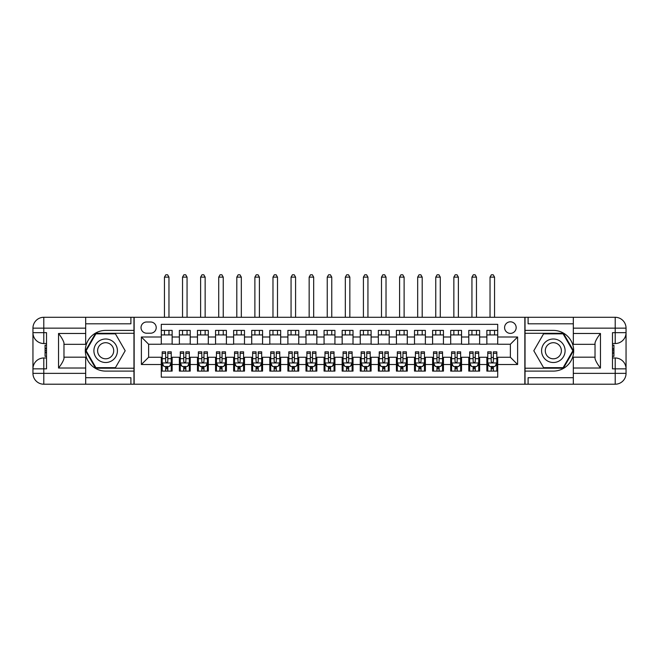 <?xml version="1.0" encoding="UTF-8"?>
<svg xmlns="http://www.w3.org/2000/svg" width="659" height="659" viewBox="0 0 659 659"><rect width="100%" height="100%" fill="white"/><g stroke="black" fill="none" stroke-linecap="round" stroke-linejoin="round"><path stroke-width="0.99" d="M510.379 321.814A5.791 5.791 0 0 0 504.588 327.597A5.791 5.791 0 0 0 510.379 333.388A5.791 5.791 0 0 0 516.17 327.597A5.791 5.791 0 0 0 510.379 321.814M85.678 377.706L130.894 377.706L130.894 384.213L573.322 384.213L573.322 373.365L615.201 373.365L615.201 368.842L612.483 368.842L612.483 332.663L615.201 332.663L615.201 328.141L573.322 328.141L573.322 333.479L600.456 333.479L600.456 368.027C597.565 364.312 595.752 361.181 595.028 358.628L595.028 342.878C595.752 340.324 597.565 337.194 600.456 333.479M497.718 330.406L486.861 330.406L486.861 337.004L479.628 337.004L479.628 344.245L486.861 344.245L486.861 337.004M479.628 337.004L479.628 330.406L468.78 330.406L468.78 337.004L461.539 337.004L461.539 344.245L468.78 344.245L468.78 337.004M461.539 337.004L461.539 330.406L450.69 330.406L450.69 337.004L443.449 337.004L443.449 344.245L450.69 344.245L450.69 337.004M443.449 337.004L443.449 330.406L432.601 330.406L432.601 337.004L425.368 337.004L425.368 344.245L432.601 344.245L432.601 337.004M425.368 337.004L425.368 330.406L414.511 330.406L414.511 337.004L407.278 337.004L407.278 344.245L414.511 344.245L414.511 337.004M407.278 337.004L407.278 330.406L396.421 330.406L396.421 337.004L389.189 337.004L389.189 344.245L396.421 344.245L396.421 337.004M389.189 337.004L389.189 330.406L378.34 330.406L378.34 337.004L371.099 337.004L371.099 344.245L378.34 344.245L378.34 337.004M371.099 337.004L371.099 330.406L360.251 330.406L360.251 337.004L353.018 337.004L353.018 344.245L360.251 344.245L360.251 337.004M353.018 337.004L353.018 330.406L342.161 330.406L342.161 337.004L334.929 337.004L334.929 344.245L342.161 344.245L342.161 337.004M334.929 337.004L334.929 330.406L324.071 330.406L324.071 337.004L316.839 337.004L316.839 344.245L324.071 344.245L324.071 337.004M316.839 337.004L316.839 330.406L305.982 330.406L305.982 337.004L298.749 337.004L298.749 344.245L305.982 344.245L305.982 337.004M298.749 337.004L298.749 330.406L287.901 330.406L287.901 337.004L280.66 337.004L280.66 344.245L287.901 344.245L287.901 337.004M280.66 337.004L280.66 330.406L269.811 330.406L269.811 337.004L262.579 337.004L262.579 344.245L269.811 344.245L269.811 337.004M262.579 337.004L262.579 330.406L251.722 330.406L251.722 337.004L244.489 337.004L244.489 344.245L251.722 344.245L251.722 337.004M244.489 337.004L244.489 330.406L233.632 330.406L233.632 337.004L226.399 337.004L226.399 344.245L233.632 344.245L233.632 337.004M226.399 337.004L226.399 330.406L215.551 330.406L215.551 337.004L208.31 337.004L208.31 344.245L215.551 344.245L215.551 337.004M208.31 337.004L208.31 330.406L197.461 330.406L197.461 337.004L190.22 337.004L190.22 344.245L197.461 344.245L197.461 337.004M190.22 337.004L190.22 330.406L179.372 330.406L179.372 344.245L172.139 344.245L172.139 330.406L161.282 330.406M161.282 371.099L172.139 371.099L172.139 357.269L179.372 357.269L179.372 371.099L190.22 371.099L190.22 357.269L197.461 357.269L197.461 364.501L190.22 364.501M197.461 364.501L197.461 371.099L208.31 371.099L208.31 357.269L215.551 357.269L215.551 364.501L208.31 364.501M215.551 364.501L215.551 371.099L226.399 371.099L226.399 357.269L233.632 357.269L233.632 364.501L226.399 364.501M233.632 364.501L233.632 371.099L244.489 371.099L244.489 357.269L251.722 357.269L251.722 364.501L244.489 364.501M251.722 364.501L251.722 371.099L262.579 371.099L262.579 357.269L269.811 357.269L269.811 364.501L262.579 364.501M269.811 364.501L269.811 371.099L280.66 371.099L280.66 357.269L287.901 357.269L287.901 364.501L280.66 364.501M287.901 364.501L287.901 371.099L298.749 371.099L298.749 357.269L305.982 357.269L305.982 364.501L298.749 364.501M305.982 364.501L305.982 371.099L316.839 371.099L316.839 357.269L324.071 357.269L324.071 364.501L316.839 364.501M324.071 364.501L324.071 371.099L334.929 371.099L334.929 357.269L342.161 357.269L342.161 364.501L334.929 364.501M342.161 364.501L342.161 371.099L353.018 371.099L353.018 357.269L360.251 357.269L360.251 364.501L353.018 364.501M360.251 364.501L360.251 371.099L371.099 371.099L371.099 357.269L378.34 357.269L378.34 364.501L371.099 364.501M378.34 364.501L378.34 371.099L389.189 371.099L389.189 357.269L396.421 357.269L396.421 364.501L389.189 364.501M396.421 364.501L396.421 371.099L407.278 371.099L407.278 357.269L414.511 357.269L414.511 364.501L407.278 364.501M414.511 364.501L414.511 371.099L425.368 371.099L425.368 357.269L432.601 357.269L432.601 364.501L425.368 364.501M432.601 364.501L432.601 371.099L443.449 371.099L443.449 357.269L450.69 357.269L450.69 364.501L443.449 364.501M450.69 364.501L450.69 371.099L461.539 371.099L461.539 357.269L468.78 357.269L468.78 364.501L461.539 364.501M468.78 364.501L468.78 371.099L479.628 371.099L479.628 357.269L486.861 357.269L486.861 364.501L479.628 364.501M146.636 333.207L150.614 333.207A5.61 5.61 0 0 0 156.216 327.597A5.61 5.61 0 0 0 150.614 321.996L146.636 321.996A5.61 5.61 0 0 0 141.026 327.597A5.61 5.61 0 0 0 146.636 333.207M573.322 323.8L528.106 323.8L528.106 317.292L524.852 317.292L524.852 384.213M524.852 317.292L85.678 317.292L85.678 328.141L43.799 328.141L43.799 332.663L46.517 332.663L46.517 368.842L43.799 368.842L43.799 373.365L85.678 373.365L85.678 368.027L58.544 368.027L58.544 333.479C61.435 337.194 63.248 340.332 63.972 342.878L63.972 358.628C63.248 361.181 61.435 364.312 58.544 368.027M134.148 384.213L134.148 317.292M497.718 337.004L497.718 324.343L161.282 324.343L161.282 344.245L148.621 344.245L148.621 357.269L161.282 357.269L161.282 377.162L497.718 377.162L497.718 357.269L510.379 357.269L510.379 344.245L497.718 344.245L497.718 337.004L517.612 337.004L517.612 364.501L497.718 364.501M161.282 364.501L141.388 364.501L141.388 337.004L161.282 337.004M486.861 364.501L486.861 371.099L497.718 371.099M161.282 334.929L172.139 334.929M161.282 344.064L172.139 344.064M161.282 357.442L162.188 357.442M165.623 357.442L167.798 357.442M171.233 357.442L172.139 357.442M161.282 366.577L162.188 366.577M165.623 366.577L167.798 366.577M171.233 366.577L172.139 366.577M179.372 344.064L190.22 344.064M179.372 334.929L190.22 334.929M179.372 357.442L180.278 357.442M183.713 357.442L185.879 357.442M189.322 357.442L190.22 357.442M179.372 366.577L180.278 366.577M183.713 366.577L185.879 366.577M189.322 366.577L190.22 366.577M197.461 357.442L198.367 357.442M201.802 357.442L203.969 357.442M207.404 357.442L208.31 357.442M197.461 366.577L198.367 366.577M201.802 366.577L203.969 366.577M207.404 366.577L208.31 366.577M197.461 334.929L208.31 334.929M197.461 344.064L208.31 344.064M215.551 357.442L216.449 357.442M219.892 357.442L222.058 357.442M225.493 357.442L226.399 357.442M215.551 366.577L216.449 366.577M219.892 366.577L222.058 366.577M225.493 366.577L226.399 366.577M215.551 334.929L226.399 334.929M215.551 344.064L226.399 344.064M233.632 357.442L234.538 357.442M237.973 357.442L240.148 357.442M243.583 357.442L244.489 357.442M233.632 366.577L234.538 366.577M237.973 366.577L240.148 366.577M243.583 366.577L244.489 366.577M233.632 334.929L244.489 334.929M233.632 344.064L244.489 344.064M251.722 357.442L252.628 357.442M256.063 357.442L258.237 357.442M261.672 357.442L262.579 357.442M251.722 366.577L252.628 366.577M256.063 366.577L258.237 366.577M261.672 366.577L262.579 366.577M251.722 334.929L262.579 334.929M251.722 344.064L262.579 344.064M269.811 357.442L270.717 357.442M274.152 357.442L276.319 357.442M279.762 357.442L280.66 357.442M269.811 366.577L270.717 366.577M274.152 366.577L276.319 366.577M279.762 366.577L280.66 366.577M269.811 334.929L280.66 334.929M269.811 344.064L280.66 344.064M287.901 357.442L288.799 357.442M292.242 357.442L294.408 357.442M297.843 357.442L298.749 357.442M287.901 366.577L288.799 366.577M292.242 366.577L294.408 366.577M297.843 366.577L298.749 366.577M287.901 334.929L298.749 334.929M287.901 344.064L298.749 344.064M305.982 357.442L306.888 357.442M310.323 357.442L312.498 357.442M315.933 357.442L316.839 357.442M305.982 366.577L306.888 366.577M310.323 366.577L312.498 366.577M315.933 366.577L316.839 366.577M305.982 334.929L316.839 334.929M305.982 344.064L316.839 344.064M324.071 357.442L324.978 357.442M328.413 357.442L330.587 357.442M334.022 357.442L334.929 357.442M324.071 366.577L324.978 366.577M328.413 366.577L330.587 366.577M334.022 366.577L334.929 366.577M324.071 334.929L334.929 334.929M324.071 344.064L334.929 344.064M342.161 357.442L343.067 357.442M346.502 357.442L348.677 357.442M352.112 357.442L353.018 357.442M342.161 366.577L343.067 366.577M346.502 366.577L348.677 366.577M352.112 366.577L353.018 366.577M342.161 334.929L353.018 334.929M342.161 344.064L353.018 344.064M360.251 357.442L361.157 357.442M364.592 357.442L366.758 357.442M370.201 357.442L371.099 357.442M360.251 366.577L361.157 366.577M364.592 366.577L366.758 366.577M370.201 366.577L371.099 366.577M360.251 334.929L371.099 334.929M360.251 344.064L371.099 344.064M378.34 357.442L379.238 357.442M382.681 357.442L384.848 357.442M388.283 357.442L389.189 357.442M378.34 366.577L379.238 366.577M382.681 366.577L384.848 366.577M388.283 366.577L389.189 366.577M378.34 334.929L389.189 334.929M378.34 344.064L389.189 344.064M396.421 357.442L397.328 357.442M400.763 357.442L402.937 357.442M406.372 357.442L407.278 357.442M396.421 366.577L397.328 366.577M400.763 366.577L402.937 366.577M406.372 366.577L407.278 366.577M396.421 334.929L407.278 334.929M396.421 344.064L407.278 344.064M414.511 357.442L415.417 357.442M418.852 357.442L421.027 357.442M424.462 357.442L425.368 357.442M414.511 366.577L415.417 366.577M418.852 366.577L421.027 366.577M424.462 366.577L425.368 366.577M414.511 334.929L425.368 334.929M414.511 344.064L425.368 344.064M432.601 357.442L433.507 357.442M436.942 357.442L439.108 357.442M442.551 357.442L443.449 357.442M432.601 366.577L433.507 366.577M436.942 366.577L439.108 366.577M442.551 366.577L443.449 366.577M432.601 334.929L443.449 334.929M432.601 344.064L443.449 344.064M450.69 357.442L451.596 357.442M455.031 357.442L457.198 357.442M460.633 357.442L461.539 357.442M450.69 366.577L451.596 366.577M455.031 366.577L457.198 366.577M460.633 366.577L461.539 366.577M450.69 334.929L461.539 334.929M450.69 344.064L461.539 344.064M468.78 357.442L469.678 357.442M473.121 357.442L475.287 357.442M478.722 357.442L479.628 357.442M468.78 366.577L469.678 366.577M473.121 366.577L475.287 366.577M478.722 366.577L479.628 366.577M468.78 334.929L479.628 334.929M468.78 344.064L479.628 344.064M486.861 357.442L487.767 357.442M491.202 357.442L493.377 357.442M496.812 357.442L497.718 357.442M486.861 366.577L487.767 366.577M491.202 366.577L493.377 366.577M496.812 366.577L497.718 366.577M486.861 334.929L497.718 334.929M486.861 344.064L497.718 344.064M148.621 344.245L141.388 337.004M148.621 357.269L141.388 364.501M517.612 337.004L510.379 344.245M517.612 364.501L510.379 357.269M165.623 368.752L167.798 368.752M162.188 353.315L165.623 353.315L165.623 351.84L162.188 351.84L162.188 362.87L164 366.486L169.421 366.486L171.233 362.87L171.233 351.84L167.798 351.84L167.798 353.315L171.233 353.315M171.233 362.87L171.233 371.099M162.188 362.87L162.188 371.099M167.798 366.486L167.798 371.099M165.623 371.099L165.623 366.486M165.623 353.315L165.623 361.519C166.348 362.911 167.073 362.911 167.798 361.519L167.798 353.315M168.968 334.929L168.968 330.406M168.968 317.292L168.968 277.134L164.445 277.134L164.445 317.292M164.445 334.929L164.445 330.406M164.445 277.134L165.804 274.787L167.617 274.787L168.968 277.134M111.544 340.571A11.755 11.755 0 0 0 95.481 344.871A11.755 11.755 0 0 0 99.781 360.934A11.755 11.755 0 0 0 115.844 356.634A11.755 11.755 0 0 0 111.544 340.571M109.691 343.784A8.048 8.048 0 0 0 98.693 346.725A8.048 8.048 0 0 0 101.643 357.722A8.048 8.048 0 0 0 112.631 354.781A8.048 8.048 0 0 0 109.691 343.784M115.424 367.664L95.901 367.664L86.131 350.753L95.901 333.841L115.424 333.841L125.194 350.753L115.424 367.664M559.219 340.571A11.755 11.755 0 0 0 543.156 344.871A11.755 11.755 0 0 0 547.456 360.934A11.755 11.755 0 0 0 563.519 356.634A11.755 11.755 0 0 0 559.219 340.571M557.357 343.784A8.048 8.048 0 0 0 546.369 346.725A8.048 8.048 0 0 0 549.309 357.722A8.048 8.048 0 0 0 560.307 354.781A8.048 8.048 0 0 0 557.357 343.784M563.099 367.664L543.576 367.664L533.806 350.753L543.576 333.841L563.099 333.841L572.869 350.753L563.099 367.664M133.966 317.292L133.966 330.406L105.662 330.406A20.347 20.347 0 0 0 85.316 350.753A20.347 20.347 0 0 0 105.662 371.099L133.966 371.099L133.966 384.213M58.544 333.479L85.678 333.479L85.678 328.141M85.678 333.479L85.678 344.336L63.972 344.336M85.678 373.365L85.678 384.213L43.799 384.213A10.849 10.849 0 0 1 32.95 373.365L32.95 328.141A10.849 10.849 0 0 1 43.799 317.292L85.678 317.292M133.966 330.406L133.966 333.297L95.588 333.297L85.505 350.753L95.588 368.208L133.966 368.208L133.966 333.297M133.966 368.208L133.966 371.099M63.972 357.178L85.678 357.178L85.678 368.027M130.894 384.213L85.678 384.213M32.95 368.842A10.849 10.849 0 0 1 43.799 357.985A10.849 10.849 0 0 0 32.95 368.842L43.799 368.842L43.799 357.985L46.517 357.985M46.517 343.52L43.799 343.52L43.799 332.663L32.95 332.663A10.849 10.849 0 0 0 43.799 343.52A10.849 10.849 0 0 1 32.95 332.663M130.894 317.292L130.894 323.8L85.678 323.8M46.517 345.184L45.067 345.184L45.067 352.351L46.517 352.351M45.067 350.662L46.517 350.662M45.067 348.669L46.517 348.669M45.067 348.339L46.517 348.339M45.067 352.351L45.067 356.321L46.517 356.321M45.067 352.705L46.517 352.705M525.034 384.213L525.034 371.099L553.338 371.099A20.347 20.347 0 0 0 573.684 350.753A20.347 20.347 0 0 0 553.338 330.406L525.034 330.406L525.034 317.292M600.456 368.027L573.322 368.027L573.322 373.365M573.322 368.027L573.322 357.178L595.028 357.178M573.322 328.141L573.322 317.292L615.201 317.292A10.849 10.849 0 0 1 626.05 328.141L626.05 373.365A10.849 10.849 0 0 1 615.201 384.213L573.322 384.213M525.034 371.099L525.034 368.208L563.412 368.208L573.495 350.753L563.412 333.297L525.034 333.297L525.034 368.208M525.034 333.297L525.034 330.406M595.028 344.336L573.322 344.336L573.322 333.479M528.106 317.292L573.322 317.292M626.05 332.663A10.849 10.849 0 0 1 615.201 343.52A10.849 10.849 0 0 0 626.05 332.663L615.201 332.663L615.201 343.52L612.483 343.52M612.483 357.985L615.201 357.985L615.201 368.842L626.05 368.842A10.849 10.849 0 0 0 615.201 357.985A10.849 10.849 0 0 1 626.05 368.842M528.106 384.213L528.106 377.706L573.322 377.706M612.483 356.321L613.933 356.321L613.933 349.155L612.483 349.155M613.933 350.843L612.483 350.843M613.933 352.837L612.483 352.837M613.933 353.166L612.483 353.166M613.933 349.155L613.933 345.184L612.483 345.184M613.933 348.8L612.483 348.8M183.713 368.752L185.879 368.752M180.278 353.315L183.713 353.315L183.713 351.84L180.278 351.84L180.278 362.87L182.082 366.486L187.51 366.486L189.322 362.87L189.322 351.84L185.879 351.84L185.879 353.315L189.322 353.315M189.322 362.87L189.322 371.099M180.278 362.87L180.278 371.099M185.879 366.486L185.879 371.099M183.713 371.099L183.713 366.486M183.713 353.315L183.713 361.519C184.438 362.911 185.154 362.911 185.879 361.519L185.879 353.315M187.057 334.929L187.057 330.406M187.057 317.292L187.057 277.134L182.535 277.134L182.535 317.292M182.535 334.929L182.535 330.406M182.535 277.134L183.894 274.787L185.698 274.787L187.057 277.134M201.802 368.752L203.969 368.752M198.367 353.315L201.802 353.315L201.802 351.84L198.367 351.84L198.367 362.87L200.171 366.486L205.6 366.486L207.404 362.87L207.404 351.84L203.969 351.84L203.969 353.315L207.404 353.315M207.404 362.87L207.404 371.099M198.367 362.87L198.367 371.099M203.969 366.486L203.969 371.099M201.802 371.099L201.802 366.486M201.802 353.315L201.802 361.519C202.519 362.911 203.244 362.911 203.969 361.519L203.969 353.315M205.147 334.929L205.147 330.406M205.147 317.292L205.147 277.134L200.624 277.134L200.624 317.292M200.624 334.929L200.624 330.406M200.624 277.134L201.983 274.787L203.788 274.787L205.147 277.134M219.892 368.752L222.058 368.752M216.449 353.315L219.892 353.315L219.892 351.84L216.449 351.84L216.449 362.87L218.261 366.486L223.689 366.486L225.493 362.87L225.493 351.84L222.058 351.84L222.058 353.315L225.493 353.315M225.493 362.87L225.493 371.099M216.449 362.87L216.449 371.099M222.058 366.486L222.058 371.099M219.892 371.099L219.892 366.486M219.892 353.315L219.892 361.519C220.608 362.911 221.333 362.911 222.058 361.519L222.058 353.315M223.236 334.929L223.236 330.406M223.236 317.292L223.236 277.134L218.714 277.134L218.714 317.292M218.714 334.929L218.714 330.406M218.714 277.134L220.065 274.787L221.877 274.787L223.236 277.134M237.973 368.752L240.148 368.752M234.538 353.315L237.973 353.315L237.973 351.84L234.538 351.84L234.538 362.87L236.35 366.486L241.771 366.486L243.583 362.87L243.583 351.84L240.148 351.84L240.148 353.315L243.583 353.315M243.583 362.87L243.583 371.099M234.538 362.87L234.538 371.099M240.148 366.486L240.148 371.099M237.973 371.099L237.973 366.486M237.973 353.315L237.973 361.519C238.698 362.911 239.423 362.911 240.148 361.519L240.148 353.315M241.326 334.929L241.326 330.406M241.326 317.292L241.326 277.134L236.803 277.134L236.803 317.292M236.803 334.929L236.803 330.406M236.803 277.134L238.154 274.787L239.967 274.787L241.326 277.134M256.063 368.752L258.237 368.752M252.628 353.315L256.063 353.315L256.063 351.84L252.628 351.84L252.628 362.87L254.432 366.486L259.86 366.486L261.672 362.87L261.672 351.84L258.237 351.84L258.237 353.315L261.672 353.315M261.672 362.87L261.672 371.099M252.628 362.87L252.628 371.099M258.237 366.486L258.237 371.099M256.063 371.099L256.063 366.486M256.063 353.315L256.063 361.519C256.788 362.911 257.512 362.911 258.237 361.519L258.237 353.315M259.407 334.929L259.407 330.406M259.407 317.292L259.407 277.134L254.885 277.134L254.885 317.292M254.885 334.929L254.885 330.406M254.885 277.134L256.244 274.787L258.056 274.787L259.407 277.134M274.152 368.752L276.319 368.752M270.717 353.315L274.152 353.315L274.152 351.84L270.717 351.84L270.717 362.87L272.521 366.486L277.95 366.486L279.762 362.87L279.762 351.84L276.319 351.84L276.319 353.315L279.762 353.315M279.762 362.87L279.762 371.099M270.717 362.87L270.717 371.099M276.319 366.486L276.319 371.099M274.152 371.099L274.152 366.486M274.152 353.315L274.152 361.519C274.877 362.911 275.594 362.911 276.319 361.519L276.319 353.315M277.497 334.929L277.497 330.406M277.497 317.292L277.497 277.134L272.974 277.134L272.974 317.292M272.974 334.929L272.974 330.406M272.974 277.134L274.333 274.787L276.137 274.787L277.497 277.134M292.242 368.752L294.408 368.752M288.799 353.315L292.242 353.315L292.242 351.84L288.799 351.84L288.799 362.87L290.611 366.486L296.039 366.486L297.843 362.87L297.843 351.84L294.408 351.84L294.408 353.315L297.843 353.315M297.843 362.87L297.843 371.099M288.799 362.87L288.799 371.099M294.408 366.486L294.408 371.099M292.242 371.099L292.242 366.486M292.242 353.315L292.242 361.519C292.958 362.911 293.683 362.911 294.408 361.519L294.408 353.315M295.586 334.929L295.586 330.406M295.586 317.292L295.586 277.134L291.064 277.134L291.064 317.292M291.064 334.929L291.064 330.406M291.064 277.134L292.423 274.787L294.227 274.787L295.586 277.134M310.323 368.752L312.498 368.752M306.888 353.315L310.323 353.315L310.323 351.84L306.888 351.84L306.888 362.87L308.7 366.486L314.129 366.486L315.933 362.87L315.933 351.84L312.498 351.84L312.498 353.315L315.933 353.315M315.933 362.87L315.933 371.099M306.888 362.87L306.888 371.099M312.498 366.486L312.498 371.099M310.323 371.099L310.323 366.486M310.323 353.315L310.323 361.519C311.048 362.911 311.773 362.911 312.498 361.519L312.498 353.315M313.676 334.929L313.676 330.406M313.676 317.292L313.676 277.134L309.153 277.134L309.153 317.292M309.153 334.929L309.153 330.406M309.153 277.134L310.504 274.787L312.317 274.787L313.676 277.134M328.413 368.752L330.587 368.752M324.978 353.315L328.413 353.315L328.413 351.84L324.978 351.84L324.978 362.87L326.79 366.486L332.21 366.486L334.022 362.87L334.022 351.84L330.587 351.84L330.587 353.315L334.022 353.315M334.022 362.87L334.022 371.099M324.978 362.87L324.978 371.099M330.587 366.486L330.587 371.099M328.413 371.099L328.413 366.486M328.413 353.315L328.413 361.519C329.138 362.911 329.862 362.911 330.587 361.519L330.587 353.315M331.757 334.929L331.757 330.406M331.757 317.292L331.757 277.134L327.243 277.134L327.243 317.292M327.243 334.929L327.243 330.406M327.243 277.134L328.594 274.787L330.406 274.787L331.757 277.134M346.502 368.752L348.677 368.752M343.067 353.315L346.502 353.315L346.502 351.84L343.067 351.84L343.067 362.87L344.871 366.486L350.3 366.486L352.112 362.87L352.112 351.84L348.677 351.84L348.677 353.315L352.112 353.315M352.112 362.87L352.112 371.099M343.067 362.87L343.067 371.099M348.677 366.486L348.677 371.099M346.502 371.099L346.502 366.486M346.502 353.315L346.502 361.519C347.227 362.911 347.952 362.911 348.677 361.519L348.677 353.315M349.847 334.929L349.847 330.406M349.847 317.292L349.847 277.134L345.324 277.134L345.324 317.292M345.324 334.929L345.324 330.406M345.324 277.134L346.683 274.787L348.496 274.787L349.847 277.134M364.592 368.752L366.758 368.752M361.157 353.315L364.592 353.315L364.592 351.84L361.157 351.84L361.157 362.87L362.961 366.486L368.389 366.486L370.201 362.87L370.201 351.84L366.758 351.84L366.758 353.315L370.201 353.315M370.201 362.87L370.201 371.099M361.157 362.87L361.157 371.099M366.758 366.486L366.758 371.099M364.592 371.099L364.592 366.486M364.592 353.315L364.592 361.519C365.317 362.911 366.033 362.911 366.758 361.519L366.758 353.315M367.936 334.929L367.936 330.406M367.936 317.292L367.936 277.134L363.414 277.134L363.414 317.292M363.414 334.929L363.414 330.406M363.414 277.134L364.773 274.787L366.577 274.787L367.936 277.134M382.681 368.752L384.848 368.752M379.238 353.315L382.681 353.315L382.681 351.84L379.238 351.84L379.238 362.87L381.05 366.486L386.479 366.486L388.283 362.87L388.283 351.84L384.848 351.84L384.848 353.315L388.283 353.315M388.283 362.87L388.283 371.099M379.238 362.87L379.238 371.099M384.848 366.486L384.848 371.099M382.681 371.099L382.681 366.486M382.681 353.315L382.681 361.519C383.398 362.911 384.123 362.911 384.848 361.519L384.848 353.315M386.026 334.929L386.026 330.406M386.026 317.292L386.026 277.134L381.503 277.134L381.503 317.292M381.503 334.929L381.503 330.406M381.503 277.134L382.863 274.787L384.667 274.787L386.026 277.134M400.763 368.752L402.937 368.752M397.328 353.315L400.763 353.315L400.763 351.84L397.328 351.84L397.328 362.87L399.14 366.486L404.568 366.486L406.372 362.87L406.372 351.84L402.937 351.84L402.937 353.315L406.372 353.315M406.372 362.87L406.372 371.099M397.328 362.87L397.328 371.099M402.937 366.486L402.937 371.099M400.763 371.099L400.763 366.486M400.763 353.315L400.763 361.519C401.488 362.911 402.212 362.911 402.937 361.519L402.937 353.315M404.115 334.929L404.115 330.406M404.115 317.292L404.115 277.134L399.593 277.134L399.593 317.292M399.593 334.929L399.593 330.406M399.593 277.134L400.944 274.787L402.756 274.787L404.115 277.134M418.852 368.752L421.027 368.752M415.417 353.315L418.852 353.315L418.852 351.84L415.417 351.84L415.417 362.87L417.229 366.486L422.65 366.486L424.462 362.87L424.462 351.84L421.027 351.84L421.027 353.315L424.462 353.315M424.462 362.87L424.462 371.099M415.417 362.87L415.417 371.099M421.027 366.486L421.027 371.099M418.852 371.099L418.852 366.486M418.852 353.315L418.852 361.519C419.577 362.911 420.302 362.911 421.027 361.519L421.027 353.315M422.197 334.929L422.197 330.406M422.197 317.292L422.197 277.134L417.674 277.134L417.674 317.292M417.674 334.929L417.674 330.406M417.674 277.134L419.033 274.787L420.846 274.787L422.197 277.134M436.942 368.752L439.108 368.752M433.507 353.315L436.942 353.315L436.942 351.84L433.507 351.84L433.507 362.87L435.311 366.486L440.739 366.486L442.551 362.87L442.551 351.84L439.108 351.84L439.108 353.315L442.551 353.315M442.551 362.87L442.551 371.099M433.507 362.87L433.507 371.099M439.108 366.486L439.108 371.099M436.942 371.099L436.942 366.486M436.942 353.315L436.942 361.519C437.667 362.911 438.392 362.911 439.108 361.519L439.108 353.315M440.286 334.929L440.286 330.406M440.286 317.292L440.286 277.134L435.764 277.134L435.764 317.292M435.764 334.929L435.764 330.406M435.764 277.134L437.123 274.787L438.935 274.787L440.286 277.134M455.031 368.752L457.198 368.752M451.596 353.315L455.031 353.315L455.031 351.84L451.596 351.84L451.596 362.87L453.4 366.486L458.829 366.486L460.633 362.87L460.633 351.84L457.198 351.84L457.198 353.315L460.633 353.315M460.633 362.87L460.633 371.099M451.596 362.87L451.596 371.099M457.198 366.486L457.198 371.099M455.031 371.099L455.031 366.486M455.031 353.315L455.031 361.519C455.756 362.911 456.473 362.911 457.198 361.519L457.198 353.315M458.376 334.929L458.376 330.406M458.376 317.292L458.376 277.134L453.853 277.134L453.853 317.292M453.853 334.929L453.853 330.406M453.853 277.134L455.212 274.787L457.016 274.787L458.376 277.134M473.121 368.752L475.287 368.752M469.678 353.315L473.121 353.315L473.121 351.84L469.678 351.84L469.678 362.87L471.49 366.486L476.918 366.486L478.722 362.87L478.722 351.84L475.287 351.84L475.287 353.315L478.722 353.315M478.722 362.87L478.722 371.099M469.678 362.87L469.678 371.099M475.287 366.486L475.287 371.099M473.121 371.099L473.121 366.486M473.121 353.315L473.121 361.519C473.837 362.911 474.562 362.911 475.287 361.519L475.287 353.315M476.465 334.929L476.465 330.406M476.465 317.292L476.465 277.134L471.943 277.134L471.943 317.292M471.943 334.929L471.943 330.406M471.943 277.134L473.302 274.787L475.106 274.787L476.465 277.134M491.202 368.752L493.377 368.752M487.767 353.315L491.202 353.315L491.202 351.84L487.767 351.84L487.767 362.87L489.579 366.486L495 366.486L496.812 362.87L496.812 351.84L493.377 351.84L493.377 353.315L496.812 353.315M496.812 362.87L496.812 371.099M487.767 362.87L487.767 371.099M493.377 366.486L493.377 371.099M491.202 371.099L491.202 366.486M491.202 353.315L491.202 361.519C491.927 362.911 492.652 362.911 493.377 361.519L493.377 353.315M494.555 334.929L494.555 330.406M494.555 317.292L494.555 277.134L490.032 277.134L490.032 317.292M490.032 334.929L490.032 330.406M490.032 277.134L491.383 274.787L493.196 274.787L494.555 277.134M179.372 364.501L172.139 364.501M179.372 337.004L172.139 337.004M162.229 362.961L171.183 362.961M171.233 365.498L169.923 365.498M163.498 365.498L162.188 365.498M167.798 358.677L171.233 358.677M162.188 358.677L165.623 358.677M165.623 367.598L167.798 367.598M43.799 317.292A10.849 10.849 0 0 0 32.95 328.141L43.799 328.141L43.799 317.292M43.799 384.213L43.799 373.365L32.95 373.365A10.849 10.849 0 0 0 43.799 384.213M615.201 384.213A10.849 10.849 0 0 0 626.05 373.365L615.201 373.365L615.201 384.213M615.201 317.292L615.201 328.141L626.05 328.141A10.849 10.849 0 0 0 615.201 317.292M180.319 362.961L189.273 362.961M189.322 365.498L188.004 365.498M181.587 365.498L180.278 365.498M185.879 358.677L189.322 358.677M180.278 358.677L183.713 358.677M183.713 367.598L185.879 367.598M198.408 362.961L207.363 362.961M207.404 365.498L206.094 365.498M199.677 365.498L198.367 365.498M203.969 358.677L207.404 358.677M198.367 358.677L201.802 358.677M201.802 367.598L203.969 367.598M216.498 362.961L225.452 362.961M225.493 365.498L224.184 365.498M217.758 365.498L216.449 365.498M222.058 358.677L225.493 358.677M216.449 358.677L219.892 358.677M219.892 367.598L222.058 367.598M234.588 362.961L243.542 362.961M243.583 365.498L242.273 365.498M235.848 365.498L234.538 365.498M240.148 358.677L243.583 358.677M234.538 358.677L237.973 358.677M237.973 367.598L240.148 367.598M252.669 362.961L261.623 362.961M261.672 365.498L260.363 365.498M253.937 365.498L252.628 365.498M258.237 358.677L261.672 358.677M252.628 358.677L256.063 358.677M256.063 367.598L258.237 367.598M270.758 362.961L279.713 362.961M279.762 365.498L278.444 365.498M272.027 365.498L270.717 365.498M276.319 358.677L279.762 358.677M270.717 358.677L274.152 358.677M274.152 367.598L276.319 367.598M288.848 362.961L297.802 362.961M297.843 365.498L296.534 365.498M290.117 365.498L288.799 365.498M294.408 358.677L297.843 358.677M288.799 358.677L292.242 358.677M292.242 367.598L294.408 367.598M306.937 362.961L315.892 362.961M315.933 365.498L314.623 365.498M308.198 365.498L306.888 365.498M312.498 358.677L315.933 358.677M306.888 358.677L310.323 358.677M310.323 367.598L312.498 367.598M325.027 362.961L333.973 362.961M334.022 365.498L332.713 365.498M326.287 365.498L324.978 365.498M330.587 358.677L334.022 358.677M324.978 358.677L328.413 358.677M328.413 367.598L330.587 367.598M343.108 362.961L352.063 362.961M352.112 365.498L350.802 365.498M344.377 365.498L343.067 365.498M348.677 358.677L352.112 358.677M343.067 358.677L346.502 358.677M346.502 367.598L348.677 367.598M361.198 362.961L370.152 362.961M370.201 365.498L368.883 365.498M362.466 365.498L361.157 365.498M366.758 358.677L370.201 358.677M361.157 358.677L364.592 358.677M364.592 367.598L366.758 367.598M379.287 362.961L388.242 362.961M388.283 365.498L386.973 365.498M380.556 365.498L379.238 365.498M384.848 358.677L388.283 358.677M379.238 358.677L382.681 358.677M382.681 367.598L384.848 367.598M397.377 362.961L406.331 362.961M406.372 365.498L405.063 365.498M398.637 365.498L397.328 365.498M402.937 358.677L406.372 358.677M397.328 358.677L400.763 358.677M400.763 367.598L402.937 367.598M415.458 362.961L424.412 362.961M424.462 365.498L423.152 365.498M416.727 365.498L415.417 365.498M421.027 358.677L424.462 358.677M415.417 358.677L418.852 358.677M418.852 367.598L421.027 367.598M433.548 362.961L442.502 362.961M442.551 365.498L441.242 365.498M434.816 365.498L433.507 365.498M439.108 358.677L442.551 358.677M433.507 358.677L436.942 358.677M436.942 367.598L439.108 367.598M451.637 362.961L460.592 362.961M460.633 365.498L459.323 365.498M452.906 365.498L451.596 365.498M457.198 358.677L460.633 358.677M451.596 358.677L455.031 358.677M455.031 367.598L457.198 367.598M469.727 362.961L478.681 362.961M478.722 365.498L477.413 365.498M470.996 365.498L469.678 365.498M475.287 358.677L478.722 358.677M469.678 358.677L473.121 358.677M473.121 367.598L475.287 367.598M487.817 362.961L496.771 362.961M496.812 365.498L495.502 365.498M489.077 365.498L487.767 365.498M493.377 358.677L496.812 358.677M487.767 358.677L491.202 358.677M491.202 367.598L493.377 367.598"/></g></svg>
